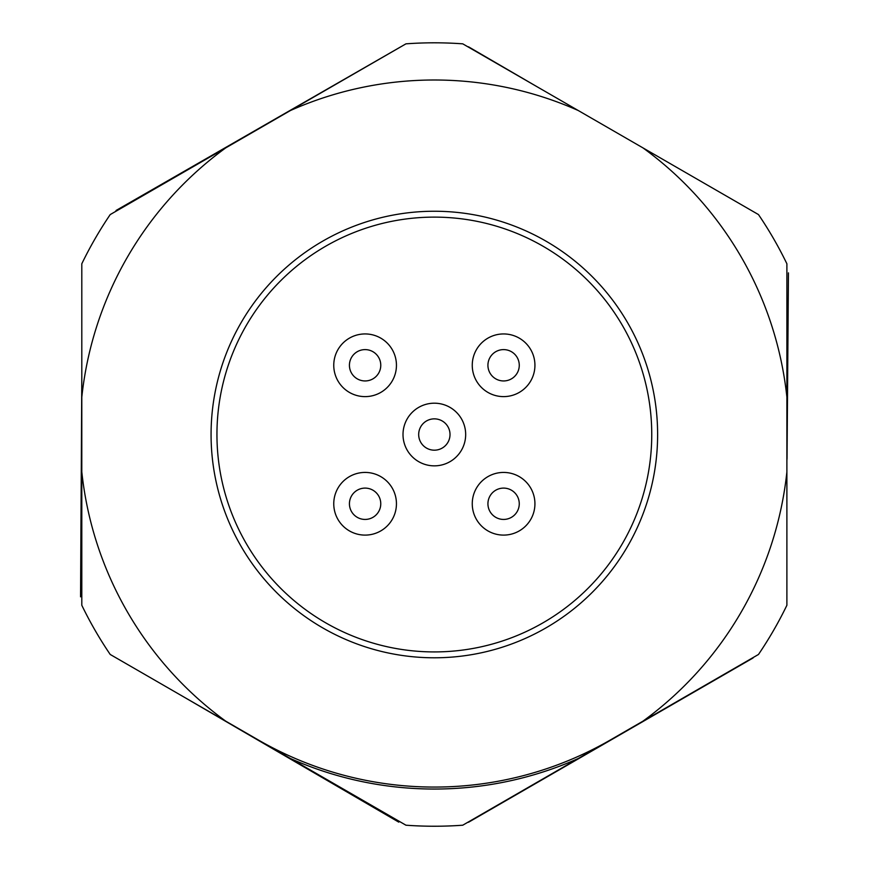 <?xml version="1.0" encoding="UTF-8"?>
<svg xmlns="http://www.w3.org/2000/svg" width="869" height="869" viewBox="0 0 869 869"><rect width="100%" height="100%" fill="white"/><g stroke="black" fill="none" stroke-linecap="round" stroke-linejoin="round"><path stroke-width="1.3" d="M290.431 758.518L225.723 721.151A354.519 354.519 0 0 1 81.805 471.878L81.805 397.166A354.519 354.519 0 0 1 225.723 147.893L290.431 110.526A354.519 354.519 0 0 1 578.265 110.526L642.973 147.893A354.519 354.519 0 0 1 786.89 397.166L786.89 605.269A391.713 391.713 0 0 1 758.485 654.466L578.265 758.518A354.519 354.519 0 0 1 290.431 758.518L405.942 825.202A391.713 391.713 0 0 0 462.753 825.202L578.265 758.518M81.805 471.878L81.805 605.269A391.713 391.713 0 0 0 110.211 654.466L225.723 721.151M225.723 147.893L110.211 214.578A391.713 391.713 0 0 0 81.805 263.774L81.805 397.166M578.265 110.526L462.753 43.841A391.713 391.713 0 0 0 405.942 43.841L290.431 110.526M786.89 397.166L786.89 263.774A391.713 391.713 0 0 0 758.485 214.578L642.973 147.893M434.348 211.243A223.279 223.279 0 0 1 627.711 546.156A223.279 223.279 0 0 1 240.985 546.156A223.279 223.279 0 0 1 434.348 211.243M786.89 471.878A354.519 354.519 0 0 1 642.973 721.151M258.071 739.834A352.542 352.542 0 0 0 610.625 739.834M235.662 142.147A353.487 353.487 0 0 1 240.246 139.094L276.744 118.108A353.487 353.487 0 0 1 280.491 116.272M81.805 460.407A353.487 353.487 0 0 1 81.371 453.575L81.61 411.482A353.487 353.487 0 0 1 81.805 408.636M280.491 752.771A353.487 353.487 0 0 1 274.952 750.034L238.573 728.852A353.487 353.487 0 0 1 235.662 726.897M633.034 726.897A353.487 353.487 0 0 1 629.004 729.591L592.549 750.631A353.487 353.487 0 0 1 588.204 752.771M786.89 408.636A353.487 353.487 0 0 1 787.357 416.132L787.042 458.224A353.487 353.487 0 0 1 786.89 460.407M763.015 221.399A391.713 391.713 0 0 1 785.891 261.732M788.444 272.877L787.357 416.132M753.075 657.963L629.004 729.591M592.549 750.631L468.489 822.27M457.539 825.55A391.713 391.713 0 0 1 409.69 825.463M238.573 728.852L183.565 696.808M398.752 822.128L274.952 750.034M81.61 411.482L81.805 376.614M80.556 596.829L81.371 453.575M276.744 118.108L400.935 46.72M116.044 210.483L240.246 139.094M468.478 46.796L537.248 86.846M472.258 503.77A31.338 31.338 0 0 1 519.26 476.625A31.338 31.338 0 0 1 519.26 530.905A31.338 31.338 0 0 1 472.258 503.77M503.596 519.434A15.664 15.664 0 0 1 490.029 495.938A15.664 15.664 0 0 1 517.164 495.938A15.664 15.664 0 0 1 503.596 519.434A15.664 15.664 0 0 1 490.029 495.938A15.664 15.664 0 0 1 517.164 495.938A15.664 15.664 0 0 1 503.596 519.434M333.761 503.77A31.338 31.338 0 0 1 380.774 476.625A31.338 31.338 0 0 1 380.774 530.905A31.338 31.338 0 0 1 333.761 503.77M365.099 519.434A15.664 15.664 0 0 1 351.532 495.938A15.664 15.664 0 0 1 378.667 495.938A15.664 15.664 0 0 1 365.099 519.434A15.664 15.664 0 0 1 351.532 495.938A15.664 15.664 0 0 1 378.667 495.938A15.664 15.664 0 0 1 365.099 519.434M333.761 365.273A31.338 31.338 0 0 1 380.774 338.139A31.338 31.338 0 0 1 380.774 392.419A31.338 31.338 0 0 1 333.761 365.273M365.099 380.948A15.664 15.664 0 0 1 351.532 357.441A15.664 15.664 0 0 1 378.667 357.441A15.664 15.664 0 0 1 365.099 380.948A15.664 15.664 0 0 1 351.532 357.441A15.664 15.664 0 0 1 378.667 357.441A15.664 15.664 0 0 1 365.099 380.948M472.258 365.273A31.338 31.338 0 0 1 519.26 338.139A31.338 31.338 0 0 1 519.26 392.419A31.338 31.338 0 0 1 472.258 365.273M503.596 380.948A15.664 15.664 0 0 1 490.029 357.441A15.664 15.664 0 0 1 517.164 357.441A15.664 15.664 0 0 1 503.596 380.948A15.664 15.664 0 0 1 490.029 357.441A15.664 15.664 0 0 1 517.164 357.441A15.664 15.664 0 0 1 503.596 380.948M403.01 434.522A31.338 31.338 0 0 1 450.012 407.387A31.338 31.338 0 0 1 450.012 461.656A31.338 31.338 0 0 1 403.01 434.522M434.348 450.185A15.664 15.664 0 0 1 420.781 426.69A15.664 15.664 0 0 1 447.915 426.69A15.664 15.664 0 0 1 434.348 450.185M434.348 651.924A217.402 217.402 0 0 0 651.75 434.522A217.402 217.402 0 0 0 434.348 217.12A217.402 217.402 0 0 0 216.946 434.522A217.402 217.402 0 0 0 434.348 651.924"/></g></svg>
